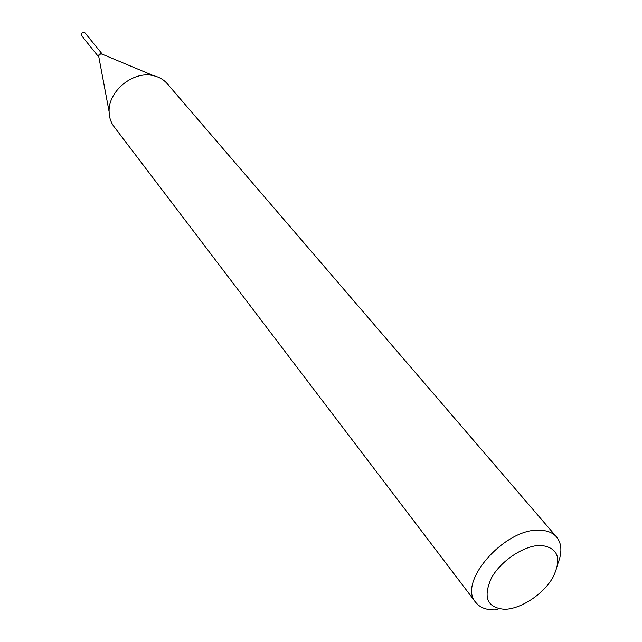 <?xml version="1.0" encoding="UTF-8"?>
<svg xmlns="http://www.w3.org/2000/svg" width="642" height="642" viewBox="0 0 642 642"><rect width="100%" height="100%" fill="white"/><g stroke="black" fill="none" stroke-linecap="round" stroke-linejoin="round"><path stroke-width="0.96" d="M81.229 33.713L81.486 35.519L98.86 57.114L98.619 55.276L99.43 54.169L101.019 53.615L102.391 54.257L84.712 32.533L82.93 32.172L81.229 33.713M102.367 54.249L101.468 53.776C99.205 53.952 98.33 55.051 98.86 57.09M504.628 609.314C520.943 609.041 543.22 594.307 552.866 577.511C562.127 558.452 558.179 547.746 541.037 545.395C524.666 545.05 501.065 560.474 491.491 577.88C482.728 597.325 487.109 607.797 504.628 609.314M557.898 563.54C562.28 552.433 561.846 543.581 556.598 537.001C552.818 532.683 547.201 530.428 539.753 530.228C505.118 527.692 457.056 582.446 475.738 602.373C479.815 607.509 486.114 610.02 494.629 609.9L497.582 609.723M556.598 537.001L167.249 83.701C163.742 79.672 159.184 77.008 153.599 75.708L153.061 75.596C133.103 70.7 108.113 91.22 109.108 111.676C109.204 117.414 110.857 122.421 114.067 126.699L475.738 602.373M102.263 54.217L101.027 53.896L99.622 54.474L98.788 55.742L98.828 56.937M101.637 53.944L153.599 75.708M98.707 56.311L109.108 111.676"/></g></svg>
